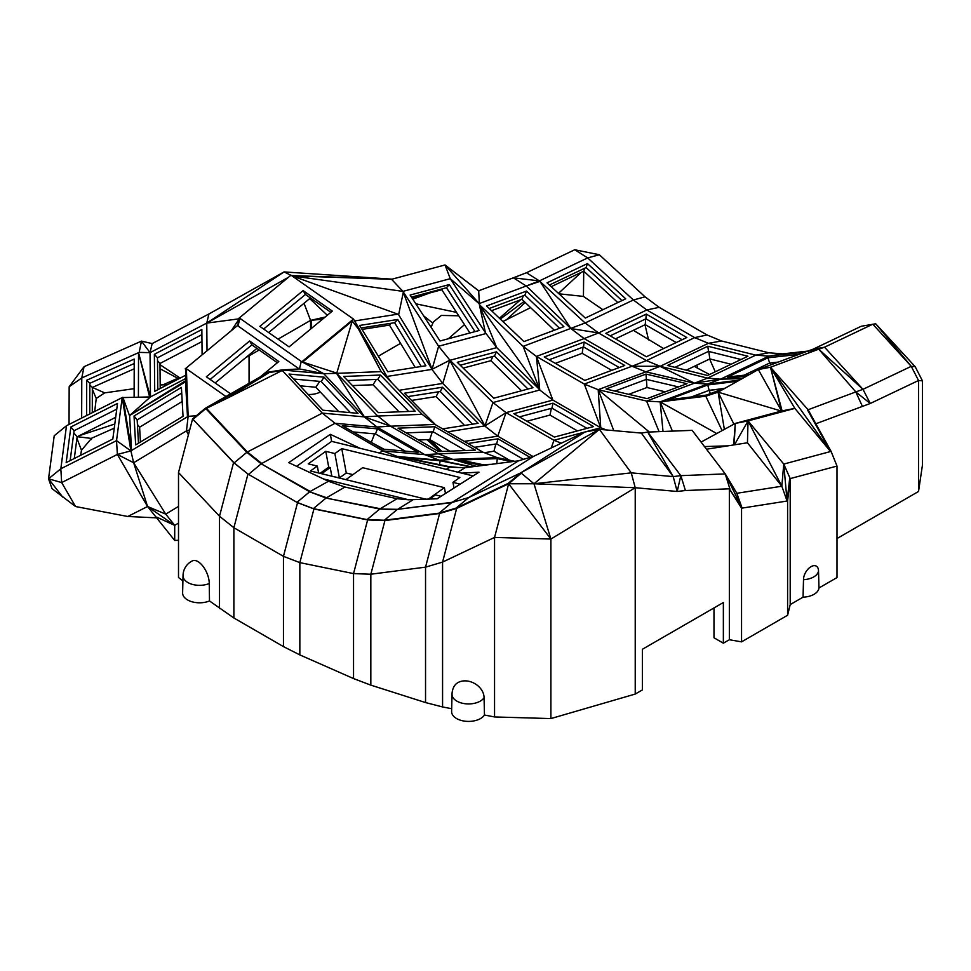 <?xml version="1.0" encoding="UTF-8"?>
<svg xmlns="http://www.w3.org/2000/svg" width="971" height="971" viewBox="0 0 971 971"><rect width="100%" height="100%" fill="white"/><g stroke="black" fill="none" stroke-linecap="round" stroke-linejoin="round"><path stroke-width="1.46" d="M331.681 476.166L339.377 477.926L346.271 473.011L352.91 474.637M346.271 473.011L341.768 448.638L459.866 477.477L452.972 482.393L454.015 488.049M445.471 493.474L444.402 487.66L362.644 467.694L345.894 479.638M341.768 448.638L334.874 453.554L339.377 477.926M320.078 473.338L328.72 467.172L325.783 451.333L308.244 463.847L317.323 466.068L318.597 472.974M328.72 467.172L330.225 467.549L331.803 476.081M334.874 453.554L325.783 451.333M321.595 473.702L330.225 467.549M317.323 466.068L310.429 470.984L426.645 499.361M428.114 499.276L444.402 487.66M441.052 496.278L435.421 494.907L429.388 499.203M460.157 484.153L452.972 482.393M296.641 466.323L331.645 441.368L473.12 475.911M323.622 478.994L408.803 499.798L397.018 498.718L344.948 487.029L328.465 481.276L288.751 462.621L330.334 434.328L331.645 441.368M370.291 441.854L384.031 449.233M461.711 473.132L479.019 472.173L437.12 498.778L408.803 499.798M360.095 448.311L330.334 434.328M371.444 441.963L374.588 433.855M379.2 452.972L382.89 450.92L424.849 454.671L376.954 427.022L390.548 426.196L364.283 416.875L322.323 413.124L282.258 370.449L269.198 372.561L227.954 397.867L282.258 370.449L281.796 369.951L323.756 373.701L364.283 416.875L376.954 427.022L335.007 423.271L261.769 463.483L247.399 451.988L322.323 413.124L335.007 423.271L382.89 450.92L397.357 456.455L449.804 467.185L465.073 467.731L457.863 472.185M397.018 498.718L380.292 508.719L326.05 498.05L379.734 509.035L367.062 519.606L313.366 508.622L326.05 498.05L309.652 491.787L261.199 463.81L310.21 491.46L328.465 481.276M367.062 519.606L384.358 520.238L397.042 509.666L379.734 509.035L397.6 509.338L412.517 500.138M313.366 508.622L296.98 502.359L309.652 491.787L326.608 497.735L344.948 487.029M452.255 502.274L397.6 509.338L451.733 502.59L518.514 460.824L533.552 456.358L468.762 497.528L520.759 472.877L508.076 483.437L508.646 483.764L456.661 508.416L442.57 562.088L442.57 706.949L425.541 702.567L370.837 685.138L353.541 678.571L299.845 654.903L283.459 646.613L233.877 617.981L209.493 600.952A16.956 9.783 180 0 1 191.748 601.704A16.956 9.783 180 0 1 182.621 592.88L183.034 575.706M465.073 467.731L518.514 460.824M449.804 467.185L446.199 469.345M396.192 457.135L397.357 456.455L439.317 460.205L424.849 454.671L438.431 453.845L390.548 426.196L434.972 424.461L482.854 452.11L438.431 453.845L452.765 459.368L439.317 460.205L471.857 466.857M299.845 654.903L299.845 562.622L313.936 508.95L297.539 502.675L248.527 474.382L261.199 463.81L246.828 452.316L234.157 462.888L192.586 418.889L233.586 462.56L219.507 516.232L233.877 527.726L283.459 556.347L299.845 562.622L353.541 573.606L370.837 574.225L425.541 567.149L442.57 562.088L494.555 537.436L508.646 483.764L550.897 539.063L635.228 487.721L635.228 694.059L642.365 689.944L642.365 649.283L723.359 602.53L723.359 643.19L729.342 639.731L741.553 641.855L787.602 615.262L787.602 500.951L741.553 508.185L741.553 641.855M635.228 694.059L550.897 718.576L494.555 716.95L484.468 715.02A16.956 9.783 180 0 1 465.473 721.247A16.956 9.783 180 0 1 451.612 711.488L452.037 694.314M451.685 708.709L442.57 706.949M219.507 608.526L219.507 516.232L178.506 472.549L178.506 577.527L182.912 580.852M178.506 523.078L174.707 525.372L174.707 540.471L178.506 540.277M174.707 540.471L147.556 506.51L174.707 525.372L156.744 517.142L155.433 517.798L156.744 517.895M62.714 497.067L48.55 478.8L60.833 468.775L66.501 425.723L54.218 435.748L48.55 478.8L51.997 488.619L75.544 506.522L127.784 516.487L155.433 517.798M837.002 538.541L918.53 491.472L922.45 465.06L922.45 380.838L918.53 380.498L870.259 403.487L855.803 391.92L808.09 409.75L831.091 451.381L783.755 464.077L790.2 478.606L790.2 604.593L803.053 597.165L803.503 579.675A10.608 6.129 -60 0 1 811.003 566.676A10.608 6.129 -60 0 1 818.517 571.009L818.966 587.977L837.002 577.575L837.002 466.068L790.2 478.606L787.08 501.036L781.837 486.216L748.046 420.916L783.755 464.077L781.837 486.216L736.831 493.28L742.075 508.1L729.342 488.814L741.553 508.185M818.966 587.977A16.956 9.783 180 0 1 803.053 597.165M790.2 604.593L787.602 615.262M713.988 607.931L713.988 637.777L723.359 643.19M696.85 365.108L697.566 368.167L709.534 374.515M697.566 368.167L694.338 366.31M663.606 348.565L633.359 330.322M602.87 309.7L583.437 296.41L558.968 293.812M530.603 307.625L502.869 321.51M400.574 343.346L378.338 356.187M320.345 392.029A16.956 9.783 180 0 1 308.171 394.493M160.179 384.941L167.461 384.698M134.144 388.655L104.662 392.879L96.226 398.486L94.721 411.473M76.94 438.309L81.479 450.265L91.638 438.224M81.479 450.265L80.617 455.326M300.039 385.815L315.842 387.235L338.721 411.607M449.864 451.139L429.777 439.547L418.513 439.984M353.092 431.937L375.474 433.928L405.271 451.127M418.016 452.268L382.89 449.124L342.326 425.711L377.452 428.854L418.016 452.268M451.733 502.59L468.762 497.528L456.091 508.1L439.062 513.161L451.733 502.59M458.494 467.5L449.452 466.687L405.028 457.596L440.154 460.74L470.765 467.002M91.298 439.535L91.213 438.407L114.25 428.15M77.304 436.695L91.213 438.407L91.529 439.147M92.342 389.31L96.226 398.486M104.662 392.879L92.366 387.441L134.204 368.81M164.014 384.395L177.754 378.277M249.061 383.29L249.061 355.835L245.966 357.449M322.663 319.119L310.562 320.381L310.562 329.12M304.02 303.28L310.562 320.381L278.034 339.134M259.196 349.997L249.061 355.835L250.724 353.517M84.04 366.686L69.159 386.749L81.77 377.95L84.04 366.686L141.463 341.112L139.193 352.376L150.032 352.667L152.156 343.588L141.463 341.112L150.032 352.667L139.193 352.376M69.05 424.436L69.159 386.749M75.544 506.522L61.659 482.575L48.55 478.8M66.501 425.723L122.212 397.588L130.891 450.896L133.646 462.742L117.37 454.428L61.659 482.575L60.833 468.775L116.532 440.64L117.37 454.428L147.556 506.51L127.784 516.487M209.251 583.522A16.531 9.54 180 0 1 192.04 584.287A16.531 9.54 180 0 1 183.034 575.779A16.531 16.531 0 0 1 192.428 560.874A16.531 8.193 66.2 0 1 203.255 566.639A16.531 8.193 66.2 0 1 209.251 583.522L209.493 600.952M233.877 617.981L233.877 527.726L247.957 474.054L233.586 462.56M297.539 502.675L283.459 556.347L283.459 646.613M313.936 508.95L367.621 519.934L353.541 573.606L353.541 678.571M367.621 519.934L384.929 520.565L370.837 574.225L370.837 685.138M384.929 520.565L439.62 513.489L425.541 567.149L425.541 702.567M484.468 715.02L484.068 697.7A16.519 12.793 -150 0 0 471.36 682.006A16.519 12.793 -150 0 0 453.845 686.861A16.531 16.531 0 0 0 452.037 694.386A16.531 9.54 180 0 1 452.037 694.253M685.429 490.525L729.342 488.814L742.075 508.1L725.252 473.909L680.829 475.644L685.429 490.525L677.188 491.472L673.206 476.603L680.829 475.644L677.188 491.472L635.228 487.721L533.989 483.764L550.897 539.063L494.555 537.436L494.555 716.95M550.897 539.063L550.897 718.576M729.342 639.731L729.342 488.814M315.842 387.235L319.799 381.372M430.238 439.814L441.854 451.454M429.777 439.547L432.289 431.852M375.474 433.928L377.452 428.854M439.523 464.66L440.154 460.74M193.156 419.205L205.828 408.633L246.828 452.316L247.399 451.988L206.422 408.342L227.954 397.867M533.552 456.358L584.943 431.986L520.759 472.877L599.374 429.328L641.333 433.078L673.206 476.603L647.73 432.083L692.153 430.347L725.252 473.909L729.852 488.789M384.358 520.238L439.062 513.161M215.137 382.962L256.914 348.395M74.282 458.518L77.146 436.78L115.683 417.312M114.796 424.011L79.537 435.578M89.83 384.989L92.342 387.441L92.281 412.711M178.761 378.811L160.021 368.749M248.43 355.41L249.061 355.835M159.984 364.671L180.157 378.083M311.169 320.309L311.169 328.623M81.661 418.064L81.77 377.95L138.537 352.667L138.404 397.066M174.707 525.372L165.738 514.132L133.646 462.742L147.556 506.51L165.738 514.132L178.506 506.425M206.422 408.342L269.198 372.561L268.724 372.051L205.269 408.318L192.586 418.889L178.506 472.549M234.157 462.888L247.957 474.054M439.62 513.489L456.661 508.416M484.068 697.7A16.531 9.54 180 0 1 465.655 703.781A16.531 9.54 180 0 1 452.037 694.386M635.228 487.721L631.247 472.853L673.206 476.603M293.679 379.042L321.183 381.506L350.422 412.651M399.045 411.838L373.058 384.783L352.437 385.584M428.223 439.608L441.271 451.479M509.532 460.218L493.948 451.212L484.408 452.717M406.194 432.872L433.139 431.816L465.546 450.532M482.878 464.684L491.095 464.369M434.802 426.73L398.037 428.162L438.601 451.576L475.365 450.143L434.802 426.73L433.139 431.816M288.982 374.041L322.918 410.199L358.044 413.33L324.108 377.185L288.982 374.041M456.091 508.1L508.076 483.437M599.374 429.328L520.759 472.877L599.374 429.328L533.989 483.764L508.646 483.764L521.318 473.193L533.989 483.764L631.247 472.853L599.374 429.328L584.943 431.986L521.318 472.549M482.854 452.11L497.188 457.644L452.765 459.368L482.284 465.51M140.431 442.023L139.593 427.204L182.196 401.496M77.146 436.78L73.796 432.908M201.968 341.586L159.972 363.47L160.215 388.473M310.562 320.381L325.139 317.068M787.602 500.951L790.2 478.606M807.532 409.956L830.557 451.527L770.464 367.232L794.836 408.378L830.557 451.527L808.09 409.75L770.464 367.232L818.735 349.196L855.803 391.92L862.988 389.322L911.259 366.334L918.53 380.498L918.53 491.472M815.834 423.769L870.259 403.487L862.988 389.322L824.549 347.193L818.735 349.196L862.988 389.322M922.45 380.838L915.18 366.674L911.259 366.334L872.808 324.205L824.549 347.193L812.982 349.244L861.241 326.256L875.696 323.78L915.18 366.674M807.654 351.114L782.675 353.869L768.874 352.801L721.538 340.979L707.07 334.983L659.175 307.334L645.035 296.823L599.338 254.742L574.747 249.753L526.488 272.742L539.403 280.898L587.673 257.91L633.383 299.99L646.795 309.967L694.678 337.617L708.417 343.309L721.538 340.979M432.835 323.112L423.647 315.854M525.226 302.503L506.255 319.969M558.459 293.351L581.265 272.366M617.823 302.564L583.729 271.188L583.437 296.41M644.999 324.775L648.555 339.874M709.631 359.027L715.251 371.796M152.156 343.588L208.886 314.021L206.762 323.1L150.032 352.667L150.469 396.921L122.212 397.588L116.532 440.64L130.891 450.896L117.37 454.428M89.757 413.986L89.842 383.29L86.71 380.231L134.229 359.064L134.119 397.127M86.71 380.231L86.613 415.564M70.871 426.985L117.515 403.426L112.818 439.05L66.174 462.609L70.871 426.985L74.087 430.711L116.751 409.155M133.646 462.742L186.456 430.881L188.41 434.814M185.57 378.617L150.469 396.921L129.604 415.539L131.558 450.495L122.856 397.26L130.891 450.896L188.143 416.353L186.456 430.881L189.697 429.886M680.829 475.644L647.73 432.083L641.333 433.078M321.183 381.506L324.108 377.185M373.058 384.783L376.323 379.418M440.239 451.515L426.9 439.657M493.948 451.212L495.878 443.978M482.733 464.66L491.484 464.32M364.283 416.875L377.731 416.049L390.548 426.196M268.724 372.051L205.269 408.318L268.724 372.051L281.796 369.951L299.456 368.919L301.265 361.43L323.756 373.701L299.456 368.919M323.756 373.701L336.706 373.35L377.731 416.049L422.142 414.326L434.972 424.461M497.188 457.644L514.788 461.31M496.751 463.64L497.298 458.615L460.533 460.048L485.087 465.145M497.298 458.615L511.984 461.674M277.342 362.741L251.914 344.875L249.608 341.003L278.823 361.528L260.204 376.93M210.137 379.455L251.914 344.875M139.593 427.204L137.421 424.485M70.143 460.606L74.087 430.711M89.842 383.29L134.216 363.518M159.972 363.47L157.52 360.714M268.651 332.543L310.441 297.976M430.056 292.878L412.784 299.141M309.688 298.595L327.312 315.259M831.091 451.381L837.002 466.068M818.517 571.009A16.531 9.54 180 0 1 803.503 579.675M768.874 352.801L755.754 355.131L768.85 356.139L782.675 353.869M708.417 343.309L755.754 355.131L707.483 378.12L660.146 366.298L708.417 343.309M707.07 334.983L694.678 337.617L646.419 360.605L598.537 332.956L646.795 309.967L659.175 307.334M526.488 272.742L513.368 277.815L526.246 285.996L479.334 303.535L479.358 304.615L523.151 346.368L585.112 322.979L633.383 299.99L645.035 296.823M574.747 249.753L587.673 257.91L599.338 254.742M415.819 303.802L456.528 312.383M431.124 327.336L433.272 322.056L441.392 315.429L458.749 315.793M464.502 324.63L448.323 338.77M584.748 268.214L583.729 271.188L551.212 286.676M615.42 338.867L645.254 324.654L676.241 342.545M686.242 370.169L709.813 358.93L731.09 364.246M149.607 396.933L138.537 352.667L150.335 396.921M189.709 429.874L186.456 430.881M196.373 415.734L188.143 416.353L185.752 369.223L187.488 416.753L185.51 381.809L186.359 368.725L188.143 416.353M736.831 493.28L725.252 473.909M347.594 380.535L377.804 379.37L408.645 411.461M474.564 447.328L496.63 443.868L523.454 459.356M185.74 369.733L185.206 368.834L237.47 325.588L299.007 368.81M336.027 372.864L302.078 361.867M302.794 361.928L352.242 321.013L336.706 373.35L381.13 371.626L422.142 414.326M230.613 393.825L206.35 376.797L249.608 341.003M138.489 443.201L137.166 419.921L181.723 393.037M157.8 389.735L157.484 357.801L201.895 334.655M411.874 297.757L441.793 289.734L469.928 332.98M362.025 329.412L389.456 325.103L415.236 367.439M783.755 464.077L787.08 501.036L789.654 478.752M706.487 449.209L747.452 442.776L781.837 486.216M734.137 444.864L735.278 423.417L782.08 410.879L794.836 408.378L748.046 420.916L747.452 442.776M911.259 366.334L875.696 323.78M746.274 376.299L720.591 379.139L768.85 356.139L804.728 352.194M742.172 378.605L720.458 379.175L707.483 378.12L694.471 383.169L660.001 366.358L645.897 371.857L632.012 366.237L584.129 338.588L598.537 332.956L570.863 328.538L584.129 338.588L536.417 356.418L539.767 390.002L552.875 400.101L536.417 356.418L584.299 384.067L632.012 366.237L660.146 366.298L646.419 360.605L632.012 366.237M747.925 356.236L707.507 375.486L667.417 365.46L707.823 346.222L747.925 356.236M686.813 337.507L646.407 356.758L605.843 333.332L646.249 314.094L686.813 337.507M526.246 285.996L539.937 281.396L539.403 280.898L526.246 285.996L570.863 328.538L539.937 281.396L585.112 322.979L598.537 332.956M547.037 282.828L585.307 318.063L625.712 298.813L587.455 263.59L547.037 282.828M479.334 303.535L478.691 290.778L513.368 277.815L539.403 280.898M478.691 290.778L445.021 264.962L391.556 279.296L291.943 275.849L290.997 275.181L238.732 318.415L239.279 318.804L206.762 323.1L288.399 277.318M491.52 310.696L521.9 299.335L554.332 330.237M645.254 324.654L645.679 318.937M709.813 358.93L708.818 351.453M770.816 364.865L770.209 362.96M290.899 275.254L284.066 271.916L208.219 314.373M207.029 350.774L206.762 323.1L284.066 271.916L208.886 314.021M157.484 357.801L154.365 354.294L154.717 391.337L185.643 375.231M154.365 354.294L201.847 329.533L202.102 354.864M185.534 380.753L129.604 415.539L185.51 381.809M134.034 415.989L135.661 444.9L183.034 416.316L181.407 387.405L134.034 415.989L137.166 419.921M225.915 396.508L186.359 368.725M411.546 400.428L436.088 396.569L464.551 425.444M377.804 379.37L380.438 375.037L343.673 376.469L378.423 412.639L415.187 411.206L380.438 375.037M526.937 421.244L549.987 415.066L577.429 430.906M496.63 443.868L497.977 438.807L467.973 443.516M497.977 438.807L530.13 457.365M238.016 325.977L239.873 318.306L301.265 361.43M359.84 330.334L381.13 371.626L358.384 328.926L359.44 330.674L360.083 330.14L353.48 319.071L301.75 361.855M358.384 328.926L352.242 321.013M284.066 271.916L392.102 279.15L291.943 275.849L353.48 319.071M239.873 318.306L238.732 318.415M259.864 326.377L289.079 346.89L332.337 311.108L303.122 290.584L259.864 326.377M330.868 312.322L305.44 294.468L303.122 290.584M263.651 329.035L305.44 294.468M441.793 289.734L442.679 288.763M389.456 325.103L391.264 323.234M701.074 442.096L735.278 423.417L748.046 420.916L734.44 444.827M782.08 410.879L770.464 367.232L758.302 369.538L806.573 351.502L818.735 349.196L812.982 349.244L806.573 351.502M744.065 375.207L769.651 363.02L767.976 357.777L727.57 377.027L749.236 374.636M767.976 357.777L798.878 354.379M720.591 379.139L694.471 383.169M674.979 367.354L708.514 351.381L707.823 346.222M708.514 351.381L741.043 359.501M610.176 335.845L645.909 318.828L646.249 314.094M645.909 318.828L682.128 339.741M549.428 285.037L586.096 267.571L587.455 263.59M586.096 267.571L621.974 300.597M445.021 264.962L479.601 304.117L450.277 278.689L445.021 264.962L478.958 291.069M479.358 304.615L485.427 332.713L450.277 278.689L402.941 291.373L391.556 279.296M521.9 299.335L523.369 295.73M555.315 363.372L582.187 353.323L611.681 370.352M769.651 363.02L778.293 362.074M231.316 330.686L239.279 318.804L237.604 325.686M129.604 415.952L122.856 397.26M436.088 396.569L438.686 391.762M549.987 415.066L551.37 408.318M464.308 441.404L497.759 436.149L533.018 456.516M399.057 390.293L442.776 383.424L484.784 426.026L497.759 436.149L506.073 412.651L553.968 440.288L551.249 447.959M485.427 332.713L496.715 347.63L449.767 360.338L484.93 425.868L447.74 431.84M392.102 279.15L291.543 275.558M411.473 297.126L446.454 287.744L474.989 331.621M361.151 327.967L394.602 322.712L421.268 366.492M770.464 367.232L781.546 411.012L758.302 369.538L718.091 392.15L733.894 424.169M720.458 379.175L660.159 401.885L705.783 396.192L718.091 392.15L724.366 429.376M584.19 342.047L544.245 356.976L584.809 380.401L624.754 365.472L584.19 342.047L583.498 346.926L619.207 367.536M563.884 326.669L523.939 341.598L486.58 305.986L526.537 291.057L563.884 326.669M485.427 333.696L438.625 346.234L403.353 292.016L398.632 314.75L397.855 314.167L354.609 320.964M402.941 291.373L291.943 275.849L402.941 291.373M410.126 295.063L440.009 340.991L479.189 330.504L449.306 284.564L410.126 295.063M463.179 368.106L490.925 360.678L521.5 390.779M489.214 308.499L524.85 295.184L559.575 328.283M582.187 353.323L583.061 347.096M628.735 394.335L646.953 387.526L665.281 391.823M407.784 396.605L440.227 391.519L472.452 424.193M519.4 416.887L551.977 408.16L586.97 428.357M359.877 330.322L387.101 376.748L381.13 371.626M391.629 382.55L386.98 376.542M440.227 391.519L442.545 387.223L404.434 393.206L435.651 424.861M442.545 387.223L478.133 423.307L442.618 428.879M397.855 314.167L291.943 275.849M446.454 287.744L449.306 284.564M394.602 322.712L397.734 319.471L425.929 365.764L387.817 371.747L359.622 325.455L397.734 319.471M727.874 445.847L704.485 446.575M735.278 423.417L733.627 444.949M781.327 411.073L718.091 392.15M721.052 390.488L705.783 396.192L722.096 430.614M659.066 431.634L646.601 401.059L660.159 401.885L663.023 431.488M606.268 429.947L600.758 427.75L598.185 389.687L646.601 401.059L694.314 383.229L645.897 371.857L598.185 389.687L584.299 384.067L600.758 427.75L552.875 400.101L506.073 412.651L484.784 426.026M479.528 305.234L539.658 389.638L523.151 346.368L536.417 356.418M549.101 359.78L583.498 346.926M524.85 295.184L526.537 291.057M479.917 306.484L496.715 347.63L539.658 389.638M449.913 360.168L438.625 346.234L432.059 369.32L449.913 360.168L492.965 402.552L506.073 412.651M490.925 360.678L492.928 356.454M646.953 387.526L646.395 379.394M710.262 393.656L709.413 390.391L723.783 388.594M692.092 396.86L709.133 390.33L724.184 388.449M551.977 408.16L552.997 403.171L593.56 426.585L554.38 437.084L513.817 413.67L552.997 403.171M600.758 427.75L585.028 431.961M584.894 431.998L553.968 440.288L561.287 443.201M386.931 376.469L431.913 369.405L442.776 383.424L449.767 360.338M484.93 425.868L492.965 402.552L539.767 390.002M403.256 292.222L432.046 369.356L398.632 314.75M691.401 396.945L709.133 390.33L707.75 384.965L667.805 399.894L706.451 395.076L725.665 387.902M707.75 384.965L737.462 381.263M645.994 374.078L606.05 389.007L647.05 398.632L687.007 383.703L645.994 374.078L646.358 379.382L678.426 386.907M496.472 351.818L457.292 362.317L493.754 398.207L532.933 387.72L496.472 351.818L494.47 356.041L527.981 389.043M460.242 365.217L494.47 356.041M614.983 391.107L646.358 379.382M716.732 433.539L660.159 401.885L672.43 431.112M613.769 430.614L598.185 389.687L649.344 432.01M424.849 454.671L452.765 459.368L476.154 466.298M524.122 301.447L500.283 319.046M855.803 391.92L862.394 406.376M520.444 299.881L499.434 318.233M336.415 373.131L364.428 416.875M694.314 383.229L707.871 384.043L739.514 380.11"/></g></svg>
